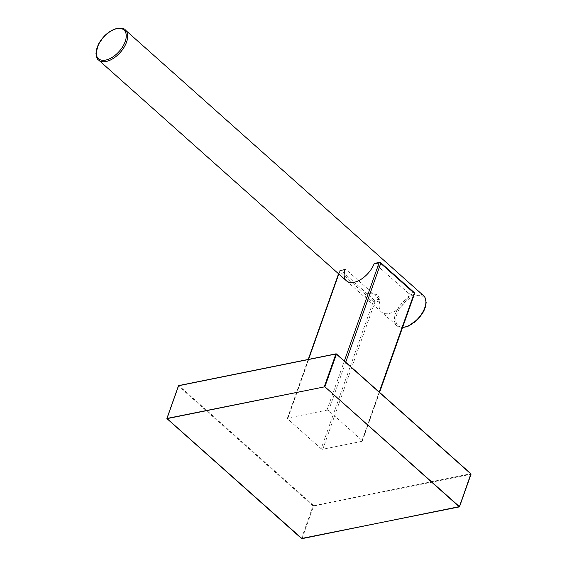 <?xml version="1.0" encoding="UTF-8"?>
<svg xmlns="http://www.w3.org/2000/svg" width="567" height="567" viewBox="0 0 567 567"><rect width="100%" height="100%" fill="white"/><g stroke="black" fill="none" stroke-linecap="round" stroke-linejoin="round"><path stroke-width="0.43" stroke-dasharray="2.83 2.13" d="M302.048 538.65L313.601 506.033L470.915 474.281L470.78 473.728L313.055 505.87L313.466 505.481L178.945 385.652L178.492 385.992M321.142 448.745L287.639 418.893A1.205 0.595 19.5 0 1 287.377 418.318A1.205 0.595 19.5 0 1 287.767 418.049L326.946 410.139A1.205 0.595 19.5 0 1 328.577 410.628L362.079 440.481A1.205 0.595 19.5 0 1 362.341 441.062A1.205 0.595 19.5 0 1 361.952 441.324L322.772 449.234A1.205 0.595 19.5 0 1 321.142 448.745L373.292 301.481A1.205 0.595 -160.5 0 0 374.922 301.97A1.205 0.808 78.6 0 0 374.518 300.319A1.205 0.666 -48.3 0 0 373.292 301.481L339.789 271.636A1.205 0.666 131.7 0 1 341.015 270.466A1.205 0.808 78.6 0 0 340.427 270.275A1.205 0.808 78.6 0 0 339.916 270.785L338.782 273.989M379.493 299.312L374.518 300.319L341.015 270.466L345.983 269.467L344.913 269.779L345.983 269.467L379.493 299.312L379.918 300.964A20.1 11.127 131.7 0 0 389.026 313.501A20.1 11.127 131.7 0 0 409.105 295.074L408.729 293.408L374.638 263.386M379.38 297.838L377.778 299.341C375.517 302.445 371.966 301.991 367.125 297.966A20.1 11.127 131.7 0 1 366.998 297.937L364.092 294.72L364.772 293.99L371.761 293.167L377.133 294.79L379.38 297.838M301.502 538.487L313.055 505.87L178.534 386.035L166.981 418.652M178.945 385.652L335.905 353.964M287.639 418.893L339.789 271.636A1.205 0.595 -160.5 0 1 339.527 271.054L338.556 273.79M308.54 359.386L287.767 418.049M344.913 269.779L339.916 270.785A1.205 0.595 -160.5 0 0 339.527 271.054A1.205 1.205 0 0 1 340.427 270.275L345.409 269.268M322.772 449.234L374.922 301.97L379.918 300.964M326.946 410.139L344.353 360.995M409.105 295.074L414.101 294.06L361.952 441.324M362.079 440.481L379.224 392.066M414.158 292.494A1.205 0.666 -48.3 0 0 413.704 292.409A1.205 0.808 -101.4 0 1 414.101 294.06A1.205 0.595 -160.5 0 0 414.491 293.798M379.607 262.365A1.205 0.808 -101.4 0 1 380.195 262.556L413.704 292.409L408.729 293.408M345.721 362.214L328.577 410.628M375.226 263.563L380.195 262.556M98.587 60.024A20.1 11.127 131.7 0 1 97.34 47.968A20.1 11.127 131.7 0 1 117.794 28.541A20.1 11.127 131.7 0 1 125.335 30.008M405.327 327.031A19.186 10.617 -48.3 0 0 424.846 308.491A19.186 10.617 -48.3 0 0 416.462 295.591A19.186 10.617 -48.3 0 0 396.943 314.125A19.186 10.617 -48.3 0 0 405.327 327.031M423.535 295.648A20.1 11.127 -48.3 0 0 408.779 297.292A20.1 11.127 -48.3 0 0 395.546 313.615A20.1 11.127 -48.3 0 0 396.794 325.671A20.1 11.127 -48.3 0 0 402.598 327.372M308.228 359.443L287.377 418.318M379.578 392.378L362.341 441.062M346.487 280.856L396.794 325.671L402.52 327.598"/><path stroke-width="0.85" d="M459.362 506.891L324.884 386.779L166.896 418.46L302.048 538.65L459.405 506.614L324.884 386.779L166.981 418.652L301.502 538.487L459.362 506.891M335.905 353.964L336.408 353.921L470.929 473.757L459.447 506.657M178.492 385.992L178.945 385.652M344.913 269.779A20.1 11.127 -48.3 0 0 354.021 282.316A20.1 11.127 -48.3 0 0 374.1 263.889L375.226 263.563M324.884 386.779L336.437 354.162L470.957 473.998L459.405 506.614M167.024 418.368L178.577 385.758L335.891 353.999L324.338 386.616M338.782 273.989L308.54 359.386M344.353 360.995L379.096 262.875L374.1 263.889M379.224 392.066L414.229 293.217A1.205 0.666 -48.3 0 0 414.158 292.494A1.205 1.205 0 0 1 414.491 293.798A1.205 0.595 -160.5 0 0 414.229 293.217L380.726 263.372L345.721 362.214M380.195 262.556A1.205 0.666 131.7 0 1 380.648 262.649A1.205 0.666 131.7 0 1 380.726 263.372A1.205 0.595 -160.5 0 0 379.096 262.875A1.205 0.808 -101.4 0 1 379.607 262.365A1.205 1.205 0 0 1 380.648 262.649L414.158 292.494M105.668 60.088A19.186 10.617 131.7 0 1 97.283 47.181A19.186 10.617 131.7 0 1 116.802 28.648A19.186 10.617 131.7 0 1 125.187 41.554A19.186 10.617 131.7 0 1 105.668 60.088M126.583 42.064A20.1 11.127 131.7 0 1 113.35 58.387A20.1 11.127 131.7 0 1 98.587 60.024C97.347 59.556 96.468 57.302 95.958 53.263L98.474 44.169C103.251 35.714 109.495 30.434 117.206 28.35C122.217 28.144 124.924 28.697 125.335 30.008A20.1 11.127 131.7 0 1 126.583 42.064M402.598 327.372A20.1 11.127 -48.3 0 0 421.593 314.005A20.1 11.127 -48.3 0 0 423.535 295.648L125.335 30.008M471.042 474.189L459.49 506.806M336.408 353.921L470.929 473.757M178.449 385.844L166.896 418.46M178.747 385.581L336.061 353.829M338.556 273.79L308.228 359.443M414.491 293.798L379.578 392.378M374.624 263.372L379.607 262.365M402.52 327.598L407.808 326.464L418.588 318.732L423.662 311.481L425.597 306.492L426.164 302.409L424.995 297.455L423.535 295.648M346.487 280.856L98.587 60.024"/></g></svg>
